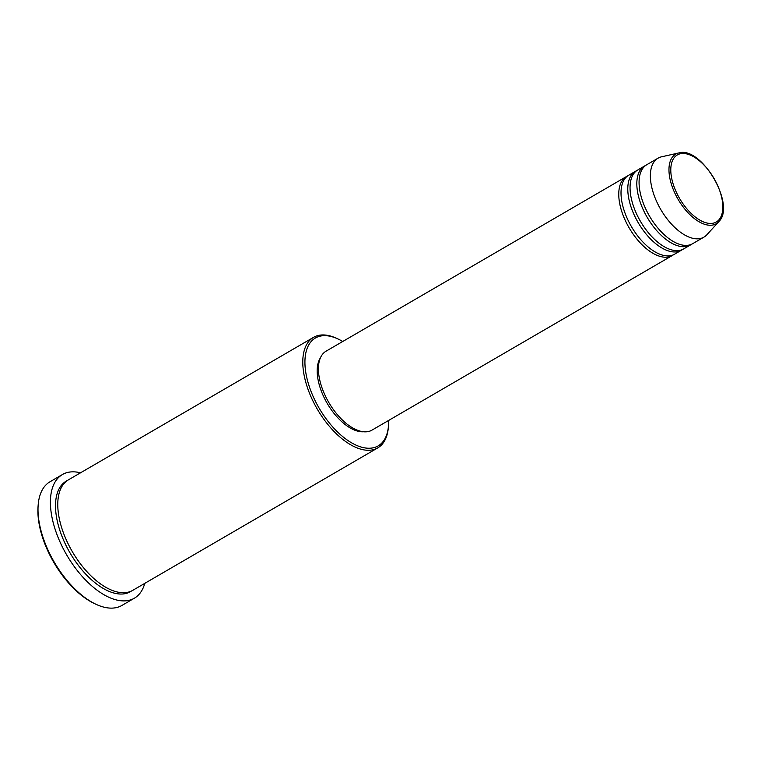 <?xml version="1.0" encoding="UTF-8"?>
<svg xmlns="http://www.w3.org/2000/svg" width="761" height="761" viewBox="0 0 761 761"><rect width="100%" height="100%" fill="white"/><g stroke="black" fill="none" stroke-linecap="round" stroke-linejoin="round"><path stroke-width="1.14" d="M673.428 254.792A45.66 23.448 -120.2 0 1 672.334 255.506A45.66 23.448 -120.2 0 1 671.725 255.839A45.66 23.448 -120.2 0 1 628.776 227.235A45.66 23.448 -120.2 0 1 626.436 176.562A45.66 23.448 -120.2 0 1 627.045 176.229A45.66 23.448 -120.2 0 1 627.597 175.962M682.465 249.541A45.66 23.448 -120.2 0 1 681.371 250.255L674.588 254.193A45.66 23.448 -120.2 0 1 673.98 254.526A45.66 23.448 -120.2 0 1 631.031 225.922A45.66 23.448 -120.2 0 1 628.691 175.249L635.464 171.311A45.66 23.448 -120.2 0 1 636.082 170.978A45.66 23.448 -120.2 0 1 636.634 170.711M681.371 250.255A45.66 23.448 -120.2 0 1 680.753 250.588A45.66 23.448 -120.2 0 1 637.804 221.984A45.66 23.448 -120.2 0 1 635.464 171.311M691.492 244.291A45.66 23.448 -120.2 0 1 690.398 245.004L683.625 248.942A45.66 23.448 -120.2 0 1 683.017 249.275A45.66 23.448 -120.2 0 1 640.068 220.671A45.66 23.448 -120.2 0 1 637.728 169.998L644.5 166.05A45.66 23.448 -120.2 0 1 645.109 165.727A45.66 23.448 -120.2 0 1 645.661 165.46M690.398 245.004A45.66 23.448 -120.2 0 1 689.789 245.337A45.66 23.448 -120.2 0 1 646.84 216.733A45.66 23.448 -120.2 0 1 644.5 166.05M718.803 221.632L706.902 234.73A45.66 23.448 -120.2 0 1 703.944 237.128L692.653 243.691A45.66 23.448 -120.2 0 1 692.044 244.024A45.66 23.448 -120.2 0 1 649.095 215.42A45.66 23.448 -120.2 0 1 646.755 164.737L658.046 158.174A45.66 23.448 -120.2 0 1 658.655 157.841A45.66 23.448 -120.2 0 1 661.594 156.795L678.86 152.932C701.613 145.846 736.22 205.365 718.803 221.632A40.257 20.671 -120.2 0 1 715.663 224.038A40.257 20.671 -120.2 0 1 677.509 198.307A40.257 20.671 -120.2 0 1 676.272 153.855A40.257 20.671 -120.2 0 1 678.86 152.932M342.726 341.499A62.402 32.048 59.8 0 0 338.245 339.092A62.402 32.048 59.8 0 0 316.262 337.551A62.402 32.048 59.8 0 0 318.165 406.46A62.402 32.048 59.8 0 0 377.323 446.355A62.402 32.048 59.8 0 0 388.5 425.532A62.402 32.048 59.8 0 0 388.624 420.453M388.5 425.532L388.386 427.016A63.924 32.828 -120.2 0 1 377.789 447.877A63.924 32.828 -120.2 0 1 376.933 448.343A63.924 32.828 -120.2 0 1 316.804 408.296A63.924 32.828 -120.2 0 1 313.532 337.351A63.924 32.828 -120.2 0 1 314.388 336.885A63.924 32.828 -120.2 0 1 336.904 338.464L338.245 339.092M62.44 474.531L50.017 481.751A71.534 36.737 59.8 0 0 38.164 505.095A71.534 36.737 59.8 0 0 95.772 604.186A71.534 36.737 59.8 0 0 120.97 605.956A71.534 36.737 59.8 0 0 121.931 605.433L134.355 598.213A71.534 36.737 -120.2 0 1 133.394 598.736A71.534 36.737 -120.2 0 1 66.102 553.913A71.534 36.737 -120.2 0 1 62.44 474.531A71.534 36.737 -120.2 0 1 63.401 474.008A71.534 36.737 -120.2 0 1 80.523 472.819M377.789 447.877L132.785 590.327A63.924 32.828 -120.2 0 1 131.929 590.793A63.924 32.828 -120.2 0 1 71.8 550.736A63.924 32.828 -120.2 0 1 68.519 479.791L313.532 337.351M672.334 255.506L371.996 430.117A45.66 23.448 -120.2 0 1 371.387 430.45A45.66 23.448 -120.2 0 1 328.438 401.846A45.66 23.448 -120.2 0 1 326.098 351.163L626.436 176.562M144.78 583.345A71.534 36.737 -120.2 0 1 134.355 598.213M703.944 237.128A45.66 23.448 -120.2 0 1 703.335 237.461A45.66 23.448 -120.2 0 1 660.386 208.847A45.66 23.448 -120.2 0 1 658.046 158.174M95.772 604.186L94.431 603.559A70.012 35.957 -120.2 0 1 38.05 506.569L38.164 505.095M363.454 431.744A44.138 22.668 -120.2 0 1 327.192 403.349A44.138 22.668 -120.2 0 1 320.457 357.784M715.778 222.279A38.782 19.919 59.8 0 0 714.598 179.453A38.782 19.919 59.8 0 0 677.832 154.654A38.782 19.919 59.8 0 0 679.012 197.47A38.782 19.919 59.8 0 0 715.778 222.279M131.624 590.936A63.924 32.828 -120.2 0 1 129.665 592.106A63.924 32.828 -120.2 0 1 69.07 551.221A63.924 32.828 -120.2 0 1 67.12 480.638A63.924 32.828 -120.2 0 1 67.415 480.495"/></g></svg>
